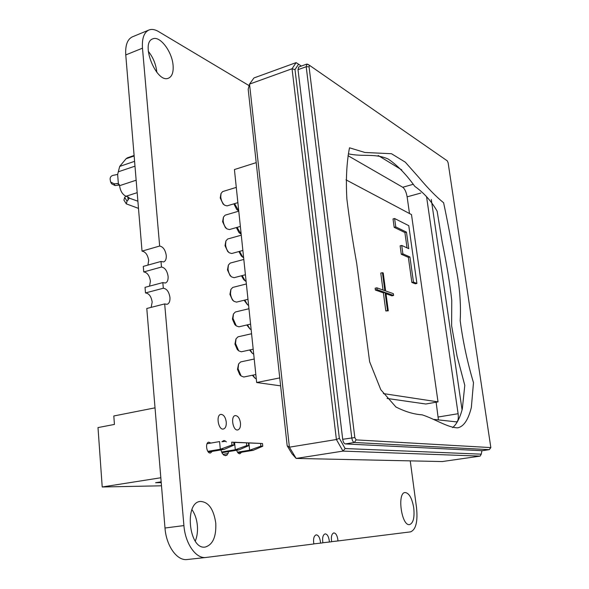 <?xml version="1.0" encoding="UTF-8"?>
<svg xmlns="http://www.w3.org/2000/svg" width="589" height="589" viewBox="0 0 589 589"><rect width="100%" height="100%" fill="white"/><g stroke="black" fill="none" stroke-linecap="round" stroke-linejoin="round"><path stroke-width="0.88" d="M142.486 48.18L125.759 54.932L142.03 251.12L159.656 246.04L142.486 48.18C141.861 38.44 144.003 32.388 148.907 30.024C151.719 28.927 154.9 29.428 158.448 31.511L249.132 85.655M159.656 246.04C163.124 246.739 165.325 249.891 166.26 255.486C166.451 259.02 165.568 261.163 163.595 261.928L160.996 261.45L143.296 266.397L143.753 271.934C147.279 272.501 149.503 275.578 150.423 281.167L149.54 286.136M142.03 251.12C145.549 251.79 147.765 254.897 148.678 260.441L147.927 265.102M143.753 271.934L161.482 267.038L160.996 261.45M161.482 267.038C164.949 267.642 167.158 270.756 168.101 276.396C168.292 280.04 167.372 282.249 165.325 283.022L162.829 282.587L145.034 287.344L145.498 292.932C149.024 293.403 151.255 296.451 152.183 302.069L151.152 307.37M145.498 292.932L163.315 288.227L162.829 282.587M163.315 288.227C166.797 288.728 169.006 291.813 169.956 297.489C170.155 301.251 169.19 303.519 167.07 304.307L164.677 303.917L146.786 308.481L164.994 528.016C166.26 546.04 177.127 561.096 187.221 559.521L205.995 557.466C196.063 559.027 185.27 543.787 183.915 525.579L164.677 303.917M410.246 460.87L416.541 507.799C417.895 521.685 415.893 529.702 410.533 531.867L337.939 540.952L337.836 539.546C337.151 535.327 335.811 533.119 333.823 532.912C331.651 533.833 330.93 536.77 331.659 541.74L329.361 542.027L329.258 540.599C328.566 536.314 327.197 534.068 325.15 533.87C322.905 534.805 322.154 537.794 322.882 542.837L320.512 543.132L320.416 541.681C319.717 537.33 318.31 535.055 316.197 534.849C313.885 535.806 313.098 538.847 313.834 543.971L205.995 557.466M205.848 557.481L187.221 559.521M320.512 543.132L313.819 543.875M329.361 542.027L322.868 542.741M337.939 540.952L331.636 541.652M125.759 54.932C125.185 45.265 127.393 39.235 132.392 36.842L148.907 30.024M173.085 65.386C173.586 72.248 172.076 76.504 168.55 78.153C156.696 84.058 139.946 42.931 152.742 38.881C159.906 35.399 172.165 51.685 173.085 65.386M148.281 51.28C153.059 57.288 155.879 64.098 156.755 71.703L156.799 72.3M212.217 451.388L210.479 452.978C206.665 453.891 204.884 442.56 208.771 442.17L210.884 443.083M226.257 421.996C226.471 425.972 225.521 428.313 223.408 429.028C218.372 430.309 215.699 414.95 220.853 414.384C223.636 414.501 225.44 417.034 226.257 421.996M240.481 423.042C240.71 426.944 239.804 429.241 237.772 429.933C232.949 431.155 230.343 416.121 235.283 415.591C237.949 415.724 239.679 418.205 240.481 423.042M228.738 451.564L227.001 455.142L225.447 455.68L223.768 455.069L222.244 453.368L220.882 449.937M221.92 441.684L223.982 440.52L225.646 441.168L222.48 441.713M225.646 441.168L226.286 441.89M228.186 453.523L223.135 454.355M227.001 455.142L224.917 455.488M241.519 452.242L239.929 453.766C238.538 453.824 237.441 452.654 236.638 450.261M215.773 523.142C216.347 536.77 212.835 544.737 205.237 547.048C188.929 550.148 183.982 502.321 200.356 501.438C208.521 501.857 213.652 509.095 215.773 523.142M191.948 509.625C194.937 513.895 196.741 519.181 197.367 525.498C197.845 531.337 197.146 536.55 195.268 541.129M413.758 508.012C414.678 517.628 413.287 523.157 409.583 524.585C401.521 526.345 396.883 492.654 405.099 492.522C409.164 493.052 412.05 498.213 413.758 508.012M247.454 324.833L249.986 328.979L251.15 329.7M249.846 328.846L246.806 324.988M250.17 349.851L252.416 353.385L253.712 354.188M252.269 353.253L249.559 349.984M256.208 162.63L234.422 169.558L256.671 382.526L280.622 385.854M279.753 377.91L256.671 382.526M251.577 333.742L238.008 336.82L236.034 338.808L235.519 343.483L238.7 350.83L241.328 351.788L253.189 349.189M238.538 350.676L237.271 349.476L234.937 344.079L235.953 339.006M236.285 187.383L222.657 191.58L221.037 193.442L220.742 197.043C221.25 200.68 222.561 203.411 224.674 205.237L227.059 205.885L237.875 202.645M224.527 205.119L223.106 204.008L220.22 197.985L220.978 193.619M248.963 308.724L235.379 311.993L233.458 313.959L232.994 318.435L236.292 325.923L238.891 326.821L250.568 324.112M236.137 325.783L234.849 324.598L232.419 319.091L233.384 314.158M234.547 203.639L238.744 210.965M238.228 210.626L236.66 209.412L233.885 203.838M244.788 300.088L247.586 304.822L248.624 305.47M247.439 304.697L244.111 300.25M239.583 251.363L242.859 257.246L243.632 257.739M242.859 257.246L241.335 255.994L238.898 251.547M246.371 283.957L232.773 287.417L230.917 289.368L230.49 293.653C230.925 296.989 232.066 299.529 233.921 301.281L236.483 302.128L247.976 299.3M233.767 301.141L232.449 299.978L229.931 294.367L230.851 289.56M241.276 235.18L227.656 239.009L225.926 240.923L225.572 244.847C226.036 248.337 227.266 250.973 229.246 252.762L231.727 253.506L242.874 250.465M229.099 252.637L227.729 251.496L225.02 245.679L225.859 241.107M243.809 259.447L230.203 263.092L228.407 265.028L228.017 269.121C228.466 272.538 229.651 275.122 231.573 276.896L234.091 277.691L245.414 274.754M231.418 276.764L230.078 275.608L227.464 269.895L228.341 265.212M238.766 211.156L225.145 215.176L223.467 217.061L223.143 220.823C223.636 224.387 224.902 227.074 226.949 228.878L229.386 229.57L240.364 226.426M226.802 228.76L225.403 227.634L222.605 221.707L223.408 217.245M242.16 275.593L245.208 280.916L246.114 281.483M245.068 280.791L243.706 279.635L241.483 275.77M110.607 182.008L110.106 179.063C110.165 176.98 111.269 175.713 113.427 175.272L117.638 174.432L118.367 183.658L114.089 183.761L110.607 182.008L111.623 183.812L115.091 185.557L119.486 185.064M138.489 208.373L126.289 203.86L127.055 201.188L129.278 198.132L137.892 201.202M125.825 196.203L124.669 197.418L123.911 200.098L126.289 203.86M129.278 198.132L128.549 197.182L125.994 196.27L137.185 192.662M118.367 183.658L119.574 185.675C120.34 190.983 122.483 194.51 125.994 196.27M117.638 174.432L119.692 166.415L134.587 161.334M134.101 155.496L127.408 157.8L126.068 158.75L119.692 166.415M252.939 375.134L254.875 378.05L256.296 378.918M254.728 377.91L252.386 375.252M254.22 359.025L240.673 361.911L238.633 363.906L238.074 368.795L241.129 375.996L243.787 377.012L255.84 374.545M240.967 375.841L239.723 374.619L237.485 369.325L238.552 364.105M237.043 227.376L241.181 234.238M240.526 233.818L238.987 232.581L236.366 227.575M161.489 485.807L102.214 486.985L98.002 427.585L114.435 424.426L113.81 415.981L155.025 407.838M102.214 486.985L160.826 477.76M161.165 481.846L155.606 482.715L161.224 482.627M208.351 452.035L224.218 449.378L220.315 449.252L219.587 441.581L207.063 443.738M207.821 451.351L220.315 449.252L231.963 445.019L234.01 445.1L233.73 442.251L231.683 442.162L231.963 445.019M231.683 442.162L233.73 442.251M234.01 445.1L224.218 449.378M260.596 443.429L260.883 446.16L262.76 446.234L262.473 443.51L248.425 442.95M237.492 452.205L249.633 450.21L248.889 442.869L262.473 443.51M237.956 452.831L253.204 450.32L249.633 450.21L260.883 446.16M246.46 442.81L246.747 445.601L248.705 445.682L248.418 442.891L233.745 442.383M221.611 452.013L235.298 449.738L234.562 442.243L248.418 442.891M221.928 452.698L239.031 449.863L235.298 449.738L246.747 445.601M262.76 446.234L253.204 450.32M248.705 445.682L239.031 449.863M471.347 407.433C468.292 419.78 463.742 426.583 457.705 427.842C447.611 427.651 434.785 418.86 422.114 414.833C413.957 414.325 405.217 411.704 395.896 406.977L380.803 389.712L369.634 361.756L356.684 263.209C352.693 241.203 349.424 219.807 346.877 199.038C345.765 179.674 346.634 162.593 349.498 147.802L364.9 152.477L391.479 153.722L405.306 162.174L418.97 177.598C428.093 188.487 436.309 196.866 443.613 202.756C447.588 221.479 451.586 242.543 455.614 265.948C459.597 285.363 461.121 303.6 460.186 320.681C462.954 341.576 467.386 362.25 473.49 382.695L471.347 407.433M348.335 153.817C362.942 157.057 374.869 153.059 388.203 159.037C397.347 165.244 406.204 174.344 414.759 186.338C423.955 192.883 431.406 201.158 437.119 211.156L442.251 242.366C446.698 264.27 449.871 283.581 451.756 300.287L451.638 325.879L457.042 356.087L464.787 385.353L462.328 408.95C459.862 418.116 456.615 424.338 452.588 427.614M490.836 447.588L448.126 162.792L447.301 160.863L309.77 65.519L309.048 66.785L354.821 437.553L356.117 439.887L490.836 447.588L489.268 449.657L354.379 442.479C353.106 442.14 352.237 440.587 351.773 437.818L306.199 66.734L306.862 64.061L309.74 65.504M306.862 64.061L298.697 67.013L298.012 69.679L342.71 439.291C343.166 442.044 344.042 443.591 345.323 443.929L482.148 450.695M388.284 310.823L385.81 310.955L383.395 292.851L375.377 290.053L375.141 288.227L376.842 287.822L384.838 290.657L382.438 272.685L383.225 272.994L385.626 290.929L393.356 293.668L393.592 295.442L385.861 292.733L388.284 310.823L387.503 310.572L385.081 292.461L377.078 289.655L376.842 287.822M383.019 290.009L380.766 273.097L382.438 272.685M393.592 295.442L391.935 295.825L386.001 293.756M385.81 310.955L387.503 310.572M383.395 292.851L385.081 292.461M375.377 290.053L377.078 289.655M295.001 69.605L339.345 438.312L345.139 448.546L481.257 454.163L480.145 456.107L342.982 451.108L336.4 439.519L292.048 68.758L296.098 62.625L298.557 64.186L295.001 69.605L292.048 68.758L249.537 84.109L289.398 447.176L296.149 458.433L442.251 461.555L480.145 456.107M481.257 454.163L481.935 450.71M345.139 448.546L342.982 451.108L296.149 458.433L291.93 453.692L287.174 445.77L289.398 447.176L336.4 439.519L339.345 438.312M301.31 66.064L298.557 64.186M287.174 445.77L248.183 89.263L249.537 84.109L253.94 77.954L296.098 62.625M436.125 402.213L438.43 419.898M348.018 155.687L402.743 187.265C404.82 188.885 406.277 192.08 407.132 196.851L409.488 213.527M401.772 169.912L378.16 155.489M434.137 419.42L456.527 421.893C458.139 421.209 458.662 418.484 458.109 413.714L426.532 196.535M431.281 199.472L462.063 409.841M394.615 218.519L395.771 226.905L406.462 232.14L408.773 248.668L401.713 245.429L402.876 253.852L409.937 256.973L413.456 282.079L416.902 283.434L408.773 225.668L394.615 218.519L393.025 218.946L394.174 227.325L404.893 232.545L407.028 247.866M401.713 245.429L400.115 245.834L401.278 254.257L408.354 257.364L411.858 282.448L415.319 283.802L416.902 283.434M413.456 282.079L411.858 282.448M409.937 256.973L408.354 257.364M402.876 253.852L401.278 254.257M406.462 232.14L404.893 232.545M395.771 226.905L394.174 227.325M387.069 398.451L425.788 404.002L438.017 401.882L411.497 214.602L345.986 179.822M383.351 393.585L438.017 401.882M183.915 525.579L164.994 528.016M124.669 197.418L127.055 201.188M127.85 196.932L128.107 200.083M116.747 183.466L119.206 184.379M114.089 183.761L115.091 185.557M126.068 158.75L134.137 155.975M134.984 166.164L118.47 171.745M136.147 180.212L119.574 185.675M490.63 447.714L489.268 449.657L482.001 450.718M356.117 439.887L354.379 442.479L345.323 443.929M354.821 437.553L342.71 439.291M309.048 66.785L306.199 66.734L298.012 69.679M413.242 184.291L402.743 187.265M420.811 193.059L407.132 196.851M458.109 413.714L438.216 417.012M309.77 65.519L307.649 64.201M489.341 449.65L482.074 450.71"/></g></svg>
